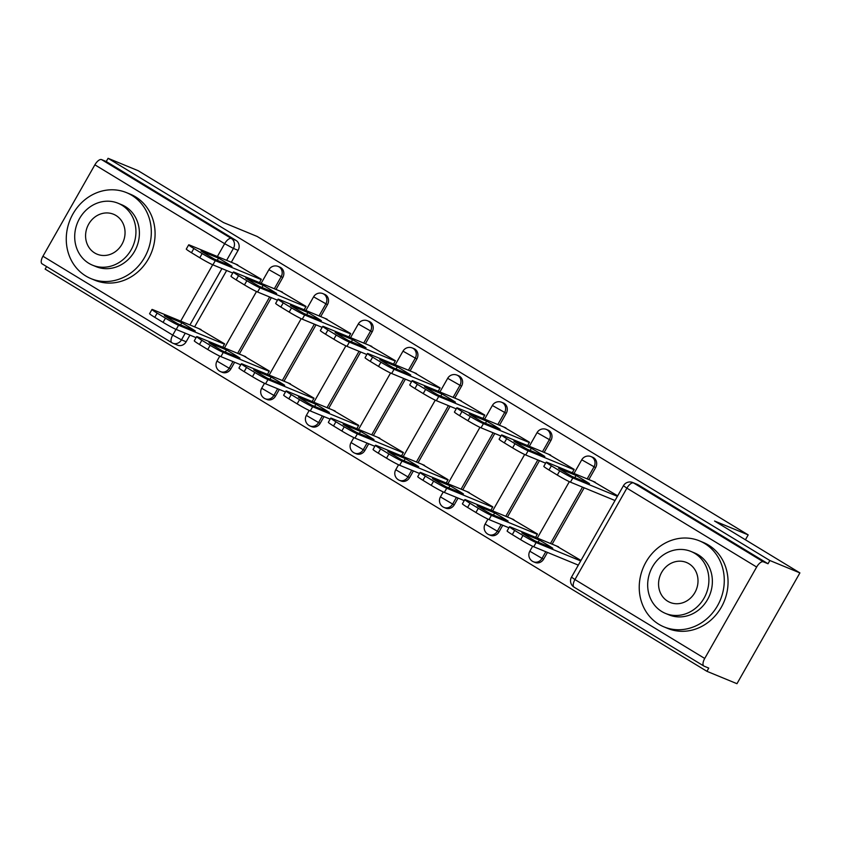 <?xml version="1.0" encoding="UTF-8"?>
<svg xmlns="http://www.w3.org/2000/svg" width="842" height="842" viewBox="0 0 842 842"><rect width="100%" height="100%" fill="white"/><g stroke="black" fill="none" stroke-linecap="round" stroke-linejoin="round"><path stroke-width="1.26" d="M276.008 289.438L282.775 277.513A7.441 6.694 -67.6 0 0 280.712 267.567A7.441 6.694 -67.6 0 0 279.881 267.146L278.218 266.461A7.441 6.694 112.4 0 1 279.06 266.882A7.441 6.694 112.4 0 1 281.112 276.829L274.345 288.743M320.697 316.592L327.464 304.678A7.441 6.694 -67.6 0 0 325.412 294.732A7.441 6.694 -67.6 0 0 324.57 294.311L322.918 293.626A7.441 6.694 112.4 0 1 323.749 294.047A7.441 6.694 112.4 0 1 325.801 303.994L319.034 315.908M365.386 343.757L372.153 331.843A7.441 6.694 -67.6 0 0 370.101 321.897A7.441 6.694 -67.6 0 0 369.27 321.476L367.607 320.791A7.441 6.694 112.4 0 1 368.438 321.212A7.441 6.694 112.4 0 1 370.501 331.159L363.723 343.073M410.075 370.922L416.853 358.997A7.441 6.694 -67.6 0 0 414.79 349.062A7.441 6.694 -67.6 0 0 413.959 348.641L412.296 347.957A7.441 6.694 112.4 0 1 413.127 348.377A7.441 6.694 112.4 0 1 415.19 358.313L408.423 370.238M454.775 398.087L461.542 386.162A7.441 6.694 -67.6 0 0 459.479 376.216A7.441 6.694 -67.6 0 0 458.648 375.795L456.985 375.111A7.441 6.694 112.4 0 1 457.816 375.532A7.441 6.694 112.4 0 1 459.879 385.478L453.112 397.403M499.464 425.242L506.231 413.327A7.441 6.694 -67.6 0 0 504.169 403.381A7.441 6.694 -67.6 0 0 503.337 402.96L501.685 402.276A7.441 6.694 112.4 0 1 502.516 402.697A7.441 6.694 112.4 0 1 504.568 412.643L497.801 424.557M544.153 452.407L550.921 440.492A7.441 6.694 -67.6 0 0 548.868 430.546A7.441 6.694 -67.6 0 0 548.026 430.125L546.374 429.441A7.441 6.694 112.4 0 1 547.205 429.862A7.441 6.694 112.4 0 1 549.268 439.808L542.49 451.722M588.842 479.572L595.62 467.647A7.441 6.694 -67.6 0 0 593.557 457.711A7.441 6.694 -67.6 0 0 592.726 457.29L591.063 456.606A7.441 6.694 112.4 0 1 591.894 457.027A7.441 6.694 112.4 0 1 593.957 466.963L587.179 478.887M46.584 266.567L45.142 269.103L706.922 671.316L708.753 668.085L704.07 666.159A7.441 3.231 121.3 0 1 703.88 666.054A7.441 3.231 121.3 0 1 704.722 658.455L756.653 567.034L626.88 488.16L574.949 579.57L704.722 658.455M799.9 572.897L769.862 560.519L108.081 158.307L138.12 170.684L223.498 222.572L257.157 236.455L748.191 534.891L714.532 521.009L799.9 572.897L736.961 683.693L706.922 671.316M42.3 263.935A7.441 3.231 -58.7 0 1 42.1 263.841A7.441 3.231 -58.7 0 1 42.942 256.231L94.883 164.821A7.441 3.231 -58.7 0 1 101.566 159.601L106.25 161.527L236.023 240.412A7.441 6.694 112.4 0 1 238.086 250.348L231.318 262.272M226.635 270.514L194.618 326.875M189.934 335.116L186.156 341.768L181.472 339.842A7.441 6.694 112.4 0 1 172.905 343.241A7.441 6.694 112.4 0 1 172.073 342.82A7.441 3.231 121.3 0 1 171.873 342.715A7.441 7.441 0 0 0 172.905 343.241L177.588 345.167A7.441 6.694 -67.6 0 0 186.156 341.768M106.25 161.527L108.081 158.307M768.02 563.751L638.247 484.876A7.441 6.694 -67.6 0 0 637.415 484.445L632.731 482.519A7.441 6.694 112.4 0 1 633.563 482.94L763.347 561.814L768.02 563.751L769.862 560.519M763.347 561.814A7.441 3.231 121.3 0 0 756.653 567.034M617.681 495.833L592.905 481.245M580.98 560.446L556.204 545.848M535.596 537.354L537.491 534.007L511.515 518.683M572.297 472.751L574.191 469.404L548.216 454.08M490.907 510.189L492.802 506.852L466.826 491.528M527.608 445.586L529.502 442.239L503.527 426.915M446.207 483.024L448.112 479.687L422.126 464.363M482.908 418.421L484.813 415.085L458.827 399.761M401.518 455.869L403.413 452.522L377.437 437.198M438.219 391.256L440.113 387.92L414.138 372.596M356.829 428.704L358.724 425.357L332.748 410.033M393.53 364.102L395.424 360.755L369.449 345.43M312.14 401.539L314.034 398.203L288.059 382.878M348.841 336.937L350.735 333.59L324.759 318.265M267.44 374.374L269.345 371.038L243.359 355.713M304.141 309.772L306.046 306.435L280.06 291.111M222.751 347.22L224.656 343.873L198.67 328.548M259.452 282.607L261.357 279.27L235.371 263.946M271.324 297.668L239.307 354.04M234.623 362.281L230.845 368.933L229.182 368.249A7.441 6.694 112.4 0 1 220.615 371.648L222.277 372.332A7.441 6.694 -67.6 0 0 230.845 368.933M316.013 324.833L283.996 381.205M279.312 389.436L275.534 396.087L273.871 395.403A7.441 6.694 112.4 0 1 265.304 398.803L266.967 399.487A7.441 6.694 -67.6 0 0 275.534 396.087M360.702 351.998L328.685 408.359M324.002 416.601L320.223 423.252L318.571 422.568A7.441 6.694 112.4 0 1 310.003 425.968L311.656 426.652A7.441 6.694 -67.6 0 0 320.223 423.252M405.402 379.163L373.374 435.524M368.701 443.766L364.923 450.417L363.26 449.733A7.441 6.694 112.4 0 1 354.692 453.133L356.355 453.817A7.441 6.694 -67.6 0 0 364.923 450.417M450.091 406.318L418.074 462.69M413.39 470.931L409.612 477.582L407.949 476.898A7.441 6.694 112.4 0 1 399.382 480.298L401.045 480.982A7.441 6.694 -67.6 0 0 409.612 477.582M494.78 433.483L462.763 489.855M458.08 498.085L454.301 504.747L452.638 504.053A7.441 6.694 112.4 0 1 444.071 507.463L445.734 508.147A7.441 6.694 -67.6 0 0 454.301 504.747M539.469 460.648L507.452 517.009M502.769 525.25L498.99 531.902L497.327 531.218A7.441 6.694 112.4 0 1 488.77 534.617L490.423 535.302A7.441 6.694 -67.6 0 0 498.99 531.902M584.169 487.813L552.142 544.174M547.468 552.415L543.679 559.067L542.027 558.383A7.441 6.694 112.4 0 1 533.46 561.782L535.123 562.467A7.441 6.694 -67.6 0 0 543.679 559.067M745.412 539.785L748.191 534.891M577.254 564.698L578.222 565.287M613.955 500.085L614.923 500.685M615.018 500.527L570.434 482.15A11.167 0.684 -150.4 0 1 557.309 475.056L549.005 470.004A11.167 0.684 -150.4 0 1 543.816 466.363L546.205 462.163A11.167 0.684 29.6 0 0 551.384 465.805L559.698 470.857A11.167 0.684 29.6 0 0 572.813 477.951L570.434 482.15M576.044 475.467L558.562 468.257A23.26 1.421 -150.4 0 0 572.023 476.446L589.505 483.655A23.26 1.421 -150.4 0 0 576.044 475.467L574.833 477.603M595.283 482.224L547.321 462.458A11.167 0.684 29.6 0 0 546.205 462.163M617.407 496.327L572.813 477.951M539.343 540.069L521.861 532.87A23.26 1.421 29.6 0 0 535.323 541.048L552.805 548.258A23.26 1.421 29.6 0 0 539.343 540.069L538.133 542.206M558.583 546.826L510.62 527.06A11.167 0.684 29.6 0 0 509.505 526.766A11.167 0.684 29.6 0 0 514.683 530.418L522.998 535.459A11.167 0.684 29.6 0 0 536.112 542.553L580.706 560.93M578.317 565.129L533.733 546.753A11.167 0.684 -150.4 0 1 520.609 539.659L512.304 534.617A11.167 0.684 -150.4 0 1 507.116 530.965L509.505 526.766M545.627 463.184L525.745 454.985A11.167 0.684 -150.4 0 1 512.62 447.891L504.305 442.85A11.167 0.684 -150.4 0 1 499.127 439.198L501.516 434.998A11.167 0.684 29.6 0 0 506.695 438.65L514.999 443.692A11.167 0.684 29.6 0 0 528.123 450.786L525.745 454.985M531.355 448.302L513.862 441.103A23.26 1.421 -150.4 0 0 527.334 449.281L544.816 456.49A23.26 1.421 -150.4 0 0 531.355 448.302L530.144 450.438M550.594 455.059L502.632 435.293A11.167 0.684 29.6 0 0 501.516 434.998M574.023 469.71L528.123 450.786M500.937 436.019L481.045 427.82A11.167 0.684 -150.4 0 1 467.92 420.737L459.616 415.685A11.167 0.684 -150.4 0 1 454.438 412.033L456.827 407.833A11.167 0.684 29.6 0 0 462.005 411.485L470.31 416.537A11.167 0.684 29.6 0 0 483.434 423.621L481.045 427.82M486.655 421.147L469.173 413.938A23.26 1.421 -150.4 0 0 482.634 422.116L500.127 429.325A23.26 1.421 -150.4 0 0 486.655 421.147L485.445 423.273M505.895 427.894L457.932 408.128A11.167 0.684 29.6 0 0 456.827 407.833M529.334 442.545L483.434 423.621M494.654 512.915L477.161 505.705A23.26 1.421 29.6 0 0 490.633 513.883L508.115 521.093A23.26 1.421 29.6 0 0 494.654 512.915L493.444 515.041M513.894 519.661L465.931 499.895A11.167 0.684 29.6 0 0 464.816 499.601A11.167 0.684 29.6 0 0 469.994 503.253L478.298 508.305A11.167 0.684 29.6 0 0 491.423 515.388L537.322 534.312M508.926 527.787L489.044 519.588A11.167 0.684 -150.4 0 1 475.919 512.504L467.605 507.452A11.167 0.684 -150.4 0 1 462.426 503.8L464.816 499.601M449.954 485.75L432.472 478.54A23.26 1.421 29.6 0 0 445.934 486.729L463.426 493.928A23.26 1.421 29.6 0 0 449.954 485.75L448.744 487.886M469.194 492.507L421.232 472.73A11.167 0.684 29.6 0 0 420.126 472.446A11.167 0.684 29.6 0 0 425.305 476.088L433.609 481.14A11.167 0.684 29.6 0 0 446.734 488.234L492.633 507.147M464.237 500.622L444.344 492.433A11.167 0.684 -150.4 0 1 431.22 485.339L422.916 480.287A11.167 0.684 -150.4 0 1 417.737 476.635L420.126 472.446M704.691 543.511A46.521 41.805 -67.6 0 0 699.491 540.869A46.521 41.805 -67.6 0 0 644.435 564.993A46.521 41.805 -67.6 0 0 658.823 624.269A46.521 41.805 -67.6 0 0 664.022 626.901A46.521 41.805 -67.6 0 0 719.079 602.777A46.521 41.805 -67.6 0 0 704.691 543.511M664.022 626.901L667.801 628.458A46.521 41.805 -67.6 0 0 722.857 604.335A46.521 41.805 -67.6 0 0 708.469 545.069A46.521 41.805 -67.6 0 0 703.259 542.427L699.491 540.869M691.05 551.489L694.524 552.92A33.501 30.102 112.4 0 1 698.271 554.815A33.501 30.102 112.4 0 1 708.627 597.494A33.501 30.102 112.4 0 1 668.99 614.86L665.517 613.429A33.501 30.102 -67.6 0 0 705.154 596.062A33.501 30.102 -67.6 0 0 694.797 553.383A33.501 30.102 -67.6 0 0 691.05 551.489A33.501 30.102 -67.6 0 0 651.413 568.855A33.501 30.102 -67.6 0 0 661.77 611.524A33.501 30.102 -67.6 0 0 665.517 613.429M667.643 601.188A21.587 19.398 -67.6 0 0 670.053 602.419A21.587 19.398 -67.6 0 0 695.597 591.221A21.587 19.398 -67.6 0 0 688.924 563.719A21.587 19.398 -67.6 0 0 686.514 562.498A21.587 19.398 -67.6 0 0 660.97 573.686A21.587 19.398 -67.6 0 0 667.643 601.188M131.731 195.27A46.521 41.805 -67.6 0 0 126.521 192.639A46.521 41.805 -67.6 0 0 71.465 216.752A46.521 41.805 -67.6 0 0 85.852 276.029A46.521 41.805 -67.6 0 0 91.062 278.66A46.521 41.805 -67.6 0 0 146.108 254.547A46.521 41.805 -67.6 0 0 131.731 195.27M91.062 278.66L94.83 280.218A46.521 41.805 -67.6 0 0 149.887 256.105A46.521 41.805 -67.6 0 0 135.499 196.828A46.521 41.805 -67.6 0 0 130.299 194.186L126.521 192.639M118.08 203.248L121.553 204.68A33.501 30.102 112.4 0 1 125.3 206.574A33.501 30.102 112.4 0 1 135.657 249.253A33.501 30.102 112.4 0 1 96.02 266.619L92.546 265.188A33.501 30.102 -67.6 0 0 132.194 247.822A33.501 30.102 -67.6 0 0 121.837 205.143A33.501 30.102 -67.6 0 0 118.08 203.248A33.501 30.102 -67.6 0 0 78.443 220.615A33.501 30.102 -67.6 0 0 88.799 263.293A33.501 30.102 -67.6 0 0 92.546 265.188M94.672 252.958A21.587 19.398 -67.6 0 0 97.093 254.179A21.587 19.398 -67.6 0 0 122.637 242.98A21.587 19.398 -67.6 0 0 115.964 215.478A21.587 19.398 -67.6 0 0 113.544 214.257A21.587 19.398 -67.6 0 0 88 225.445A21.587 19.398 -67.6 0 0 94.672 252.958M456.238 408.854L436.356 400.666A11.167 0.684 -150.4 0 1 423.231 393.572L414.927 388.52A11.167 0.684 -150.4 0 1 409.749 384.868L412.127 380.679A11.167 0.684 29.6 0 0 417.316 384.32L425.62 389.372A11.167 0.684 29.6 0 0 438.745 396.466L436.356 400.666M441.966 393.982L424.484 386.773A23.26 1.421 -150.4 0 0 437.945 394.961L455.438 402.16A23.26 1.421 -150.4 0 0 441.966 393.982L440.755 396.119M461.205 400.739L413.243 380.963A11.167 0.684 29.6 0 0 412.127 380.679M484.634 415.38L438.745 396.466M411.549 381.7L391.667 373.501A11.167 0.684 -150.4 0 1 378.542 366.407L370.238 361.355A11.167 0.684 -150.4 0 1 365.06 357.713L367.438 353.514A11.167 0.684 29.6 0 0 372.617 357.155L380.931 362.207A11.167 0.684 29.6 0 0 394.056 369.301L391.667 373.501M397.277 366.817L379.795 359.608A23.26 1.421 -150.4 0 0 393.256 367.796L410.738 375.006A23.26 1.421 -150.4 0 0 397.277 366.817L396.066 368.954M416.516 373.574L368.554 353.798A11.167 0.684 29.6 0 0 367.438 353.514M439.945 388.215L394.056 369.301M366.859 354.535L346.978 346.336A11.167 0.684 -150.4 0 1 333.853 339.242L325.538 334.2A11.167 0.684 -150.4 0 1 320.36 330.548L322.749 326.349A11.167 0.684 29.6 0 0 327.927 330.001L336.232 335.042A11.167 0.684 29.6 0 0 349.356 342.136L346.978 346.336M352.587 339.652L335.105 332.453A23.26 1.421 -150.4 0 0 348.567 340.631L366.049 347.841A23.26 1.421 -150.4 0 0 352.587 339.652L351.377 341.789M371.827 346.409L323.865 326.643A11.167 0.684 29.6 0 0 322.749 326.349M395.256 361.06L349.356 342.136M405.265 458.585L387.783 451.375A23.26 1.421 29.6 0 0 401.245 459.564L418.737 466.773A23.26 1.421 29.6 0 0 405.265 458.585L404.055 460.721M424.505 465.342L376.542 445.565A11.167 0.684 29.6 0 0 375.427 445.281A11.167 0.684 29.6 0 0 380.616 448.923L388.92 453.975A11.167 0.684 29.6 0 0 402.044 461.069L447.933 479.982M419.537 473.467L399.655 465.268A11.167 0.684 -150.4 0 1 386.531 458.174L378.226 453.122A11.167 0.684 -150.4 0 1 373.048 449.481L375.427 445.281M360.576 431.42L343.094 424.221A23.26 1.421 29.6 0 0 356.555 432.399L374.037 439.608A23.26 1.421 29.6 0 0 360.576 431.42L359.366 433.556M379.816 438.177L331.853 418.411A11.167 0.684 29.6 0 0 330.738 418.116A11.167 0.684 29.6 0 0 335.916 421.768L344.231 426.81A11.167 0.684 29.6 0 0 357.355 433.904L403.244 452.828M374.848 446.302L354.966 438.103A11.167 0.684 -150.4 0 1 341.841 431.009L333.537 425.968A11.167 0.684 -150.4 0 1 328.359 422.316L330.738 418.116M315.887 404.265L298.405 397.056A23.26 1.421 29.6 0 0 311.866 405.234L329.348 412.443A23.26 1.421 29.6 0 0 315.887 404.265L314.676 406.391M335.127 411.012L287.164 391.246A11.167 0.684 29.6 0 0 286.048 390.951A11.167 0.684 29.6 0 0 291.227 394.603L299.531 399.655A11.167 0.684 29.6 0 0 312.656 406.739L358.555 425.663M330.159 419.137L310.277 410.938A11.167 0.684 -150.4 0 1 297.152 403.855L288.838 398.803A11.167 0.684 -150.4 0 1 283.659 395.151L286.048 390.951M322.17 327.37L302.278 319.171A11.167 0.684 -150.4 0 1 289.164 312.087L280.849 307.035A11.167 0.684 -150.4 0 1 275.671 303.383L278.06 299.184A11.167 0.684 29.6 0 0 283.238 302.836L291.543 307.888A11.167 0.684 29.6 0 0 304.667 314.971L302.278 319.171M307.898 312.498L290.406 305.288A23.26 1.421 -150.4 0 0 303.878 313.466L321.36 320.676A23.26 1.421 -150.4 0 0 307.898 312.498L306.677 314.624M327.138 319.244L279.176 299.478A11.167 0.684 29.6 0 0 278.06 299.184M350.567 333.895L304.667 314.971M271.198 377.1L253.705 369.891A23.26 1.421 29.6 0 0 267.177 378.079L284.659 385.278A23.26 1.421 29.6 0 0 271.198 377.1L269.977 379.237M290.437 383.857L242.475 364.081A11.167 0.684 29.6 0 0 241.359 363.786A11.167 0.684 29.6 0 0 246.538 367.438L254.842 372.49A11.167 0.684 29.6 0 0 267.966 379.584L313.866 398.498M285.47 391.972L265.577 383.784A11.167 0.684 -150.4 0 1 252.463 376.69L244.148 371.638A11.167 0.684 -150.4 0 1 238.97 367.986L241.359 363.786M277.481 300.205L257.589 292.016A11.167 0.684 -150.4 0 1 244.464 284.922L236.16 279.87A11.167 0.684 -150.4 0 1 230.982 276.218L233.371 272.019A11.167 0.684 29.6 0 0 238.549 275.671L246.853 280.723A11.167 0.684 29.6 0 0 259.978 287.817L257.589 292.016M263.199 285.333L245.717 278.123A23.26 1.421 -150.4 0 0 259.178 286.312L276.671 293.511A23.26 1.421 -150.4 0 0 263.199 285.333L261.988 287.469M282.438 292.09L234.476 272.313A11.167 0.684 29.6 0 0 233.371 272.019M305.878 306.73L259.978 287.817M226.498 349.935L209.016 342.726A23.26 1.421 29.6 0 0 222.477 350.914L239.97 358.124A23.26 1.421 29.6 0 0 226.498 349.935L225.288 352.072M245.738 356.692L197.775 336.916A11.167 0.684 29.6 0 0 196.67 336.632A11.167 0.684 29.6 0 0 201.848 340.273L210.153 345.325A11.167 0.684 29.6 0 0 223.277 352.419L269.177 371.333M240.78 364.818L220.888 356.619A11.167 0.684 -150.4 0 1 207.763 349.525L199.459 344.473A11.167 0.684 -150.4 0 1 194.281 340.831L196.67 336.632M232.781 273.05L212.9 264.851A11.167 0.684 -150.4 0 1 199.775 257.757L191.471 252.705A11.167 0.684 -150.4 0 1 186.292 249.064L188.671 244.864A11.167 0.684 29.6 0 0 193.849 248.506L202.164 253.558A11.167 0.684 29.6 0 0 215.289 260.652L212.9 264.851M218.51 258.168L201.028 250.958A23.26 1.421 -150.4 0 0 214.489 259.147L231.971 266.356A23.26 1.421 -150.4 0 0 218.51 258.168L217.299 260.304M237.749 264.925L189.787 245.148A11.167 0.684 29.6 0 0 188.671 244.864M261.178 279.565L215.289 260.652M181.809 322.77L164.327 315.571A23.26 1.421 29.6 0 0 177.788 323.749L195.27 330.959A23.26 1.421 29.6 0 0 181.809 322.77L180.598 324.907M201.049 329.527L153.086 309.761A11.167 0.684 29.6 0 0 151.97 309.467A11.167 0.684 29.6 0 0 157.149 313.119L165.464 318.16A11.167 0.684 29.6 0 0 178.588 325.254L224.477 344.178M196.081 337.653L176.199 329.454A11.167 0.684 -150.4 0 1 163.074 322.36L154.77 317.318A11.167 0.684 -150.4 0 1 149.592 313.666L151.97 309.467M282.775 277.513L268.914 269.672L261.157 283.312M327.464 304.678L313.603 296.837L305.857 310.477M372.153 331.843L358.292 323.991L350.546 337.642M416.853 358.997L402.992 351.156L395.235 364.797M461.542 386.162L447.681 378.321L439.924 391.962M506.231 413.327L492.37 405.486L484.624 419.127M550.921 440.492L537.059 432.641L529.313 446.292M595.62 467.647L581.748 459.806L574.002 473.457M238.086 250.348L233.402 248.422L226.635 260.336M221.951 268.577L189.934 324.949M185.251 333.19L181.472 339.842L172.726 335.116L175.989 329.369M180.672 321.128L212.689 264.756M217.373 256.526L224.656 243.696L94.883 164.821M42.942 256.231L172.726 335.116A7.441 3.231 121.3 0 0 171.873 342.715L42.1 263.841M269.661 296.984L237.644 353.356M232.96 361.597L229.182 368.249L216.983 361.081A7.441 7.441 0 0 0 220.615 371.648M314.35 324.149L282.333 380.51M277.649 388.751L273.871 395.403L261.673 388.246A7.441 7.441 0 0 0 265.304 398.803M359.05 351.314L327.022 407.675M322.349 415.916L318.571 422.568L306.362 415.411A7.441 7.441 0 0 0 310.003 425.968M403.739 378.479L371.722 434.84M367.038 443.081L363.26 449.733L351.051 442.576A7.441 7.441 0 0 0 354.692 453.133M448.428 405.633L416.411 462.005M411.727 470.246L407.949 476.898L395.751 469.741A7.441 7.441 0 0 0 399.382 480.298M493.117 432.799L461.1 489.17M456.417 497.401L452.638 504.053L440.44 496.896A7.441 7.441 0 0 0 444.071 507.463M537.817 459.964L505.789 516.325M501.116 524.566L497.327 531.218L485.129 524.061A7.441 7.441 0 0 0 488.77 534.617M582.506 487.129L550.479 543.49M545.805 551.731L542.027 558.383L529.818 551.226A7.441 7.441 0 0 0 533.46 561.782M638.247 484.876L633.563 482.94A7.441 3.231 -58.7 0 0 626.88 488.16L623.427 485.729L571.497 577.138A7.441 7.441 0 0 0 574.097 587.179A7.441 3.231 121.3 0 0 574.297 587.284M236.023 240.412L231.35 238.475A7.441 6.694 112.4 0 1 233.402 248.422L224.656 243.696A7.441 3.231 -58.7 0 1 231.35 238.475L101.566 159.601M703.88 666.054L574.097 587.179A7.441 3.231 121.3 0 1 574.949 579.57L571.497 577.138M551.384 465.805L549.005 470.004M559.698 470.857L557.309 475.056M533.733 546.753L536.112 542.553M520.609 539.659L522.998 535.459M512.304 534.617L514.683 530.418M506.695 438.65L504.305 442.85M514.999 443.692L512.62 447.891M462.005 411.485L459.616 415.685M470.31 416.537L467.92 420.737M489.044 519.588L491.423 515.388M475.919 512.504L478.298 508.305M467.605 507.452L469.994 503.253M444.344 492.433L446.734 488.234M431.22 485.339L433.609 481.14M422.916 480.287L425.305 476.088M417.316 384.32L414.927 388.52M425.62 389.372L423.231 393.572M372.617 357.155L370.238 361.355M380.931 362.207L378.542 366.407M327.927 330.001L325.538 334.2M336.232 335.042L333.853 339.242M399.655 465.268L402.044 461.069M386.531 458.174L388.92 453.975M378.226 453.122L380.616 448.923M354.966 438.103L357.355 433.904M341.841 431.009L344.231 426.81M333.537 425.968L335.916 421.768M310.277 410.938L312.656 406.739M297.152 403.855L299.531 399.655M288.838 398.803L291.227 394.603M283.238 302.836L280.849 307.035M291.543 307.888L289.164 312.087M265.577 383.784L267.966 379.584M252.463 376.69L254.842 372.49M244.148 371.638L246.538 367.438M238.549 275.671L236.16 279.87M246.853 280.723L244.464 284.922M220.888 356.619L223.277 352.419M207.763 349.525L210.153 345.325M199.459 344.473L201.848 340.273M193.849 248.506L191.471 252.705M202.164 253.558L199.775 257.757M176.199 329.454L178.588 325.254M163.074 322.36L165.464 318.16M154.77 317.318L157.149 313.119M529.818 551.226L532.639 546.269M537.301 538.059L569.339 481.666M591.063 456.606A7.441 7.441 0 0 0 581.748 459.806M485.129 524.061L487.95 519.104M492.612 510.894L524.65 454.501M546.374 429.441A7.441 7.441 0 0 0 537.059 432.641M440.44 496.896L443.25 491.938M447.923 483.729L479.951 427.336M501.685 402.276A7.441 7.441 0 0 0 492.37 405.486M395.751 469.741L398.561 464.784M403.223 456.564L435.261 400.171M456.985 375.111A7.441 7.441 0 0 0 447.681 378.321M351.051 442.576L353.872 437.619M358.534 429.409L390.572 373.017M412.296 347.957A7.441 7.441 0 0 0 402.992 351.156M306.362 415.411L309.182 410.454M313.845 402.244L345.883 345.852M367.607 320.791A7.441 7.441 0 0 0 358.292 323.991M261.673 388.246L264.493 383.289M269.156 375.079L301.194 318.686M322.918 293.626A7.441 7.441 0 0 0 313.603 296.837M216.983 361.081L219.794 356.134M224.456 347.914L256.494 291.521M278.218 266.461A7.441 7.441 0 0 0 268.914 269.672M632.731 482.519A7.441 7.441 0 0 0 623.427 485.729"/></g></svg>
